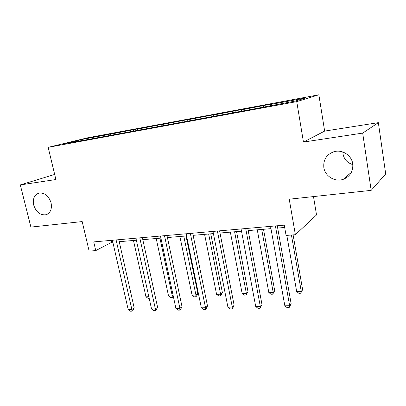 <?xml version="1.0" encoding="UTF-8"?>
<svg xmlns="http://www.w3.org/2000/svg" width="406" height="406" viewBox="0 0 406 406"><rect width="100%" height="100%" fill="white"/><g stroke="black" fill="none" stroke-linecap="round" stroke-linejoin="round"><path stroke-width="0.61" d="M51.08 202.848C52.156 209.075 50.44 213.043 45.924 214.759C40.194 215.363 36.119 212.145 33.708 205.096C32.571 198.783 34.343 194.773 39.017 193.073C44.69 192.586 48.71 195.844 51.08 202.848M352.834 164.608C347.384 162.943 344.1 159.365 342.984 153.889L342.837 152.001M352.738 163.811C353.316 171.261 350.195 176.422 343.369 179.285C335.046 182.375 324.998 176.255 323.841 167.551C323.176 159.771 326.536 154.498 333.91 151.727C342.035 149.154 351.667 155.27 352.738 163.811M378.346 122.653L324.643 131.097L303.455 142.064L362.685 133.097L378.346 122.653L385.7 173.966L371.175 190.358L289.234 199.204L295.37 234.704L316.528 214.931L313.493 196.585M362.685 133.097L371.175 190.358M54.673 174.443L20.3 184.918L30.897 227.101L82.179 221.564L89.142 251.121L95.755 250.593L111.604 242.352L112.853 242.245M318.862 94.791L87.767 137.771L48.157 147.332L296.745 101.627L318.862 94.791L324.643 131.097M106.981 135.792L107.296 134.746L110.564 133.939L110.818 135.081M82.794 140.253L82.398 139.359L107.296 134.746M114.233 134.452L114.543 133.401L117.77 132.605L110.564 133.939M114.543 133.401L133.371 129.707L133.62 130.874M137.492 130.159L137.781 129.093L140.887 128.311L133.371 129.707M137.781 129.093L157.158 125.292L157.401 126.484M161.761 125.682L162.035 124.596L164.993 123.84L157.158 125.292M162.035 124.596L181.979 120.683L182.223 121.907M187.11 121.003L187.359 119.897L190.165 119.166L181.979 120.683M187.359 119.897L207.913 115.872L208.151 117.121M213.612 116.116L213.835 114.989L216.469 114.284L207.913 115.872M213.835 114.989L235.028 110.838L235.262 112.122M241.347 110.995L241.545 109.848L243.986 109.178L235.028 110.838M241.545 109.848L263.413 105.57L263.646 106.885M270.406 105.636L270.569 104.469L272.796 103.829L263.413 105.57M270.569 104.469L305.221 98.044L295.487 101.008L257.008 108.361L87.529 139.598L65.635 143.419L82.398 139.359M295.37 234.704L286.078 235.439L284.271 225.157L93.725 241.9L95.755 250.593M129.93 131.554L130.225 130.493M153.869 127.139L154.148 126.058M178.863 122.526L179.122 121.424M204.989 117.704L205.223 116.588M232.318 112.665L232.526 111.523M260.941 107.382L261.119 106.22M303.455 142.064L296.745 101.627M20.3 184.918L55.896 179.533L48.157 147.332M119.232 241.697L136.365 240.225M142.805 239.667L160.913 238.109M167.419 237.551L186.572 235.906M193.129 235.338L213.404 233.597M220.022 233.029L241.509 231.181M248.183 230.603L270.964 228.644M277.689 228.065L284.677 227.467M111.148 240.367L111.604 242.352M275.41 225.934L289.64 305.718L284.845 305.83L270.553 226.36M277.283 225.772L291.163 303.835L289.64 305.718L289.097 307.647L287.184 307.687L284.845 305.83M291.163 303.835L289.097 307.647M286.819 235.384L296.669 291.528L301.252 291.371L302.617 289.681L293.107 234.881M302.617 289.681L300.694 293.249L301.252 291.371L291.442 235.013M300.694 293.249L298.867 293.315L296.669 291.528M245.716 228.542L260.307 306.418L255.729 306.53L241.088 228.948M247.761 228.365L261.992 304.576L260.307 306.418L259.891 308.301L258.064 308.342L255.729 306.53M261.992 304.576L259.891 308.301M217.393 231.034L232.298 307.093L227.923 307.195L212.977 231.42M219.595 230.841L234.135 305.287L232.298 307.093L231.999 308.93L230.253 308.966L227.923 307.195M234.135 305.287L232.734 308.2L231.999 308.93M257.277 229.821L268.808 292.503L273.192 292.35L274.705 290.696L263.524 229.283M274.705 290.696L272.751 294.188L273.192 292.35L261.703 229.441M272.751 294.188L271 294.248L268.808 292.503M230.359 232.141L242.133 293.436L246.335 293.289L247.99 291.665L236.561 231.603M247.99 291.665L246 295.086L246.335 293.289L234.592 231.775M246 295.086L244.326 295.142L242.133 293.436M190.353 233.409L205.527 307.733L201.346 307.834L186.136 233.78M192.698 233.201L207.496 305.962L205.527 307.733L205.334 309.529L203.665 309.565L201.346 307.834M207.496 305.962L206.121 308.814L205.334 309.529M204.588 234.353L216.581 294.33L220.605 294.193L222.381 292.594L210.744 233.826M222.381 292.594L221.082 295.299L220.367 295.944L220.605 294.193L208.643 234.008M220.367 295.944L218.763 295.999L216.581 294.33M164.506 235.678L179.914 308.347L175.91 308.443L160.471 236.033M166.978 235.465L182.005 306.611L179.914 308.347L179.817 310.103L178.219 310.138L175.91 308.443M182.005 306.611L180.655 309.402L179.817 310.103M179.894 236.48L192.074 295.187L195.936 295.055L197.829 293.482L185.999 235.952M197.829 293.482L196.545 296.136L195.788 296.766L195.936 295.055L183.781 236.145M195.788 296.766L194.246 296.822L192.074 295.187M139.781 237.85L155.386 308.936L151.55 309.027L135.919 238.19M142.359 237.627L157.584 307.23L155.386 308.936L155.381 310.651L153.849 310.686L151.55 309.027M157.584 307.23L156.259 309.966L155.381 310.651M156.208 238.515L168.551 296.01L172.256 295.883L159.939 238.195M173.316 296.273L172.195 297.557L170.713 297.608L168.551 296.01M172.195 297.557L172.256 295.883L173.093 295.233M116.101 239.931L131.874 309.499L128.194 309.59L112.396 240.261M118.78 239.697L134.173 307.829L131.874 309.499L131.95 311.179L130.478 311.209L128.194 309.59M134.173 307.829L132.869 310.504L131.95 311.179M133.472 240.474L145.957 296.801L148.829 296.7M149.19 298.329L148.109 298.364L145.957 296.801M45.924 214.759L47.299 214.231M343.369 179.285L351.413 172.286"/></g></svg>
